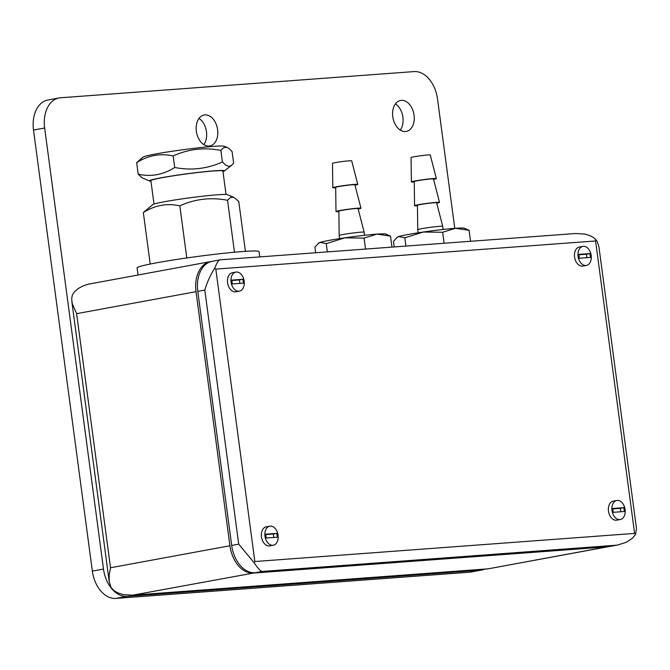 <?xml version="1.0" encoding="UTF-8"?>
<svg xmlns="http://www.w3.org/2000/svg" width="670" height="670" viewBox="0 0 670 670"><rect width="100%" height="100%" fill="white"/><g stroke="black" fill="none" stroke-linecap="round" stroke-linejoin="round"><path stroke-width="1" d="M355.008 185.221A12.596 0.678 172.4 0 0 357.772 184.409L351.7 160.825A9.69 0.519 172.4 0 0 345.862 161.127A9.69 0.519 172.4 0 0 335.544 162.592A9.69 0.519 172.4 0 0 332.496 163.388L332.806 187.742A12.596 0.678 172.4 0 0 335.695 187.793M357.772 184.409A12.596 0.678 172.4 0 0 350.192 184.794A12.596 0.678 172.4 0 0 336.784 186.712A12.596 0.678 172.4 0 0 332.806 187.742M358.182 209.015A12.596 0.678 172.4 0 0 360.946 208.211L354.891 184.794A9.69 0.519 172.4 0 0 349.062 185.096A9.69 0.519 172.4 0 0 338.744 186.57A9.69 0.519 172.4 0 0 335.687 187.357L335.988 211.536A12.596 0.678 172.4 0 0 338.869 211.594M360.946 208.211A12.596 0.678 172.4 0 0 353.366 208.596A12.596 0.678 172.4 0 0 339.958 210.506A12.596 0.678 172.4 0 0 335.988 211.536M358.073 208.596A9.69 0.519 172.4 0 0 352.236 208.889A9.69 0.519 172.4 0 0 341.918 210.363A9.69 0.519 172.4 0 0 338.869 211.159L339.179 235.513A12.596 0.678 172.4 0 0 339.188 235.513A12.596 0.678 172.4 0 1 343.157 234.483A12.596 0.678 172.4 0 1 356.566 232.565A12.596 0.678 172.4 0 1 364.145 232.18L358.073 208.596M365.527 249.064L364.061 238.093L376.892 234.115A33.902 1.834 172.4 0 1 385.744 234.006L390.518 236.133L376.892 234.115A33.902 1.834 172.4 0 0 344.748 237.85A33.902 1.834 172.4 0 0 329.389 240.337A33.902 1.834 172.4 0 0 320.168 242.381A33.902 1.834 172.4 0 0 318.82 242.934L314.892 247.146L315.637 252.758M391.984 247.104L390.518 236.133M364.061 238.093L344.748 237.85L326.248 243.604L320.168 242.381L318.124 243.47M327.354 251.895L326.248 243.604M433.574 179.401A12.596 0.678 172.4 0 0 436.346 178.589L430.266 155.005A9.69 0.519 172.4 0 0 424.437 155.306A9.69 0.519 172.4 0 0 414.119 156.772A9.69 0.519 172.4 0 0 411.062 157.567L411.38 181.922A12.596 0.678 172.4 0 0 414.269 181.98M436.346 178.589A12.596 0.678 172.4 0 0 428.767 178.982A12.596 0.678 172.4 0 0 415.35 180.892A12.596 0.678 172.4 0 0 411.38 181.922M436.748 203.194A12.596 0.678 172.4 0 0 439.52 202.39L433.465 178.974A9.69 0.519 172.4 0 0 427.636 179.275A9.69 0.519 172.4 0 0 417.318 180.749A9.69 0.519 172.4 0 0 414.261 181.536L414.554 205.715A12.596 0.678 172.4 0 0 417.444 205.774M439.52 202.39A12.596 0.678 172.4 0 0 431.941 202.776A12.596 0.678 172.4 0 0 418.524 204.685A12.596 0.678 172.4 0 0 414.554 205.715M436.639 202.776A9.69 0.519 172.4 0 0 430.81 203.069A9.69 0.519 172.4 0 0 420.492 204.543A9.69 0.519 172.4 0 0 417.435 205.338L417.753 229.693A12.596 0.678 172.4 0 1 421.723 228.663A12.596 0.678 172.4 0 1 435.14 226.745A12.596 0.678 172.4 0 1 442.719 226.359L436.639 202.776M444.093 243.244L442.627 232.272L455.458 228.294A33.902 1.834 172.4 0 1 464.31 228.185L469.092 230.312L455.458 228.294A33.902 1.834 172.4 0 0 423.323 232.029A33.902 1.834 172.4 0 0 407.963 234.517A33.902 1.834 172.4 0 0 398.742 236.56A33.902 1.834 172.4 0 0 397.394 237.113L393.466 241.326L394.211 246.937M470.558 241.284L469.092 230.312M442.627 232.272L423.323 232.029L404.814 237.783L398.742 236.56L396.699 237.649M405.92 246.074L404.814 237.783M210.405 261.635A29.061 19.631 -100.4 0 0 196.025 291.668L229.927 545.757A29.061 19.631 -100.4 0 0 253.411 573.068L606.978 546.871L487.911 568.88L132.534 595.203L122.92 594.55L117.987 592.958L114.185 590.806L110.969 587.305L109.202 581.543L109.168 574.885L110.525 567.758L76.623 313.669L72.276 303.778L71.682 298.87L72.26 295.328L74.311 291.978L78.022 288.686L82.452 286.174L88.038 284.248L210.405 261.635A29.061 19.631 -100.4 0 1 211.285 261.501M253.411 573.068L132.534 595.203M609.281 546.494A29.061 19.631 -100.4 0 1 608.402 546.687A29.061 19.631 -100.4 0 1 606.978 546.871M608.402 546.687L487.911 568.88M231.853 280.495L239.416 279.934L239.877 283.385M265.755 534.585L273.318 534.024L273.779 537.474M578.872 254.793L586.434 254.232L586.895 257.682M608.737 546.553L618.075 544.903L610.161 546.368A29.061 19.631 79.6 0 1 608.737 546.553L255.169 572.741L262.188 571.443C260.63 571.292 257.95 568.403 254.148 562.767L238.713 544.141L204.811 290.051C207.198 282.062 210.539 274.708 214.819 268C217.088 262.179 219.023 259.458 220.614 259.834M618.075 544.903L626.375 542.231L632.396 538.236L635.495 534.518L636.483 528.622L598.955 246.979L597.213 241.401L593.997 237.892L590.195 235.748L585.27 234.157L575.647 233.503L220.271 259.826L212.164 261.308A29.061 19.631 79.6 0 0 197.784 291.349L231.686 545.43A29.061 19.631 79.6 0 0 255.169 572.741M616.785 500.473L613.276 501.118A9.69 6.541 79.6 0 0 608.536 511.478A9.69 6.541 79.6 0 0 616.308 520.23A9.69 6.541 79.6 0 0 616.785 520.171L620.294 519.526A9.69 6.541 79.6 0 0 625.035 509.158A9.69 6.541 79.6 0 0 617.263 500.406A9.69 6.541 79.6 0 0 616.785 500.473A9.69 6.541 79.6 0 0 612.045 510.833A9.69 6.541 79.6 0 0 619.825 519.585A9.69 6.541 79.6 0 0 620.294 519.526M269.767 526.176L266.258 526.821A9.69 6.541 79.6 0 0 261.518 537.189A9.69 6.541 79.6 0 0 269.29 545.941A9.69 6.541 79.6 0 0 269.767 545.874L273.276 545.229A9.69 6.541 79.6 0 0 278.017 534.869A9.69 6.541 79.6 0 0 270.245 526.118A9.69 6.541 79.6 0 0 269.767 526.176A9.69 6.541 79.6 0 0 265.027 536.536A9.69 6.541 79.6 0 0 272.799 545.288A9.69 6.541 79.6 0 0 273.276 545.229M582.883 246.384L579.374 247.029A9.69 6.541 79.6 0 0 574.634 257.397A9.69 6.541 79.6 0 0 582.406 266.149A9.69 6.541 79.6 0 0 582.883 266.082L586.392 265.437A9.69 6.541 79.6 0 0 591.133 255.077A9.69 6.541 79.6 0 0 583.361 246.326A9.69 6.541 79.6 0 0 582.883 246.384A9.69 6.541 79.6 0 0 578.143 256.744A9.69 6.541 79.6 0 0 585.915 265.496A9.69 6.541 79.6 0 0 586.392 265.437M235.865 272.095L232.356 272.74A9.69 6.541 79.6 0 0 227.616 283.1A9.69 6.541 79.6 0 0 235.388 291.852A9.69 6.541 79.6 0 0 235.865 291.793L239.374 291.149A9.69 6.541 79.6 0 0 244.115 280.78A9.69 6.541 79.6 0 0 236.343 272.028A9.69 6.541 79.6 0 0 235.865 272.095A9.69 6.541 79.6 0 0 231.125 282.455A9.69 6.541 79.6 0 0 238.897 291.207A9.69 6.541 79.6 0 0 239.374 291.149M254.843 561.535L215.824 269.097L595.58 240.966L634.599 533.404L254.843 561.535L254.148 562.767M634.599 533.404L635.495 534.518M595.58 240.966L596.166 239.751M215.824 269.097L214.819 268M623.854 507.667L624.365 511.503L613.234 512.324L612.723 508.488L623.854 507.667L620.336 508.312L620.797 511.763M277.347 537.206L266.216 538.035L265.705 534.199L276.836 533.37L277.347 537.206M578.821 254.407L589.952 253.578L590.463 257.414L579.332 258.243L578.821 254.407M242.934 279.29L243.445 283.125L232.314 283.946L231.803 280.11L242.934 279.29L239.416 279.934M612.774 508.873L620.336 508.312M276.836 533.37L273.318 534.024M589.952 253.578L586.434 254.232M454.771 228.344L437.502 98.892A29.061 19.631 79.6 0 0 414.018 71.59L60.459 97.778A29.061 19.631 79.6 0 0 59.027 97.962L47.88 100.014A29.061 19.631 79.6 0 0 33.5 130.055L92.351 571.108A29.061 19.631 79.6 0 0 115.826 598.41L469.394 572.222A29.061 19.631 79.6 0 0 470.826 572.038L481.973 569.986A29.061 19.631 79.6 0 0 484.862 569.106M469.394 572.222L480.549 570.17A29.061 19.631 79.6 0 0 481.973 569.986M59.027 97.962A29.061 19.631 79.6 0 0 44.647 127.995L103.498 569.048A29.061 19.631 79.6 0 0 126.982 596.359L480.549 570.17M400.25 130.072A15.745 10.636 79.6 0 0 395.417 103.875M405.492 131.529A15.745 10.636 79.6 0 0 406.263 131.429A15.745 10.636 79.6 0 0 413.968 114.587A15.745 10.636 79.6 0 0 401.33 100.366A15.745 10.636 79.6 0 0 400.56 100.466A15.745 10.636 79.6 0 0 392.854 117.3A15.745 10.636 79.6 0 0 405.492 131.529M203.822 144.62A15.745 10.636 79.6 0 0 198.998 118.423M209.065 146.077A15.745 10.636 79.6 0 0 209.836 145.976A15.745 10.636 79.6 0 0 217.541 129.134A15.745 10.636 79.6 0 0 204.903 114.913A15.745 10.636 79.6 0 0 204.132 115.014A15.745 10.636 79.6 0 0 196.427 131.856A15.745 10.636 79.6 0 0 209.065 146.077M220.882 150.398C204.308 147.182 188.404 149.033 173.17 155.942L174.711 167.483C191.293 170.699 207.198 168.848 222.423 161.939L225.572 165.046L228.545 166.378L231.242 165.641L233.637 163.12L232.096 151.579L228.956 148.472L226.695 147.274L223.604 147.668L220.882 150.398L222.423 161.939M173.17 155.942C160.331 153.12 148.162 155.365 136.672 162.668L143.028 157.098A41.172 2.219 172.4 0 1 170.389 151.529A41.172 2.219 172.4 0 1 213.537 146.387A41.172 2.219 172.4 0 1 224.291 146.253L227.231 147.459M150.951 181.21A37.755 2.035 -7.6 0 1 149.653 181.017L142.124 177.835L138.213 174.208C151.06 177.031 163.22 174.786 174.711 167.483M136.672 162.668L138.213 174.208M149.653 181.017A37.755 2.035 -7.6 0 1 171.436 176.034A37.755 2.035 -7.6 0 1 214.258 170.808A37.755 2.035 -7.6 0 1 224.165 171.076A37.755 2.035 -7.6 0 1 222.968 171.604M226.016 194.468L222.892 171.051A36.331 1.96 172.4 0 0 213.227 171.001A36.331 1.96 172.4 0 0 173.572 175.791A36.331 1.96 172.4 0 0 150.876 180.657L154.008 204.082M179.828 205.832C166.989 203.018 154.82 205.255 143.33 212.558L152.802 204.61A37.755 2.035 -7.6 0 1 177.893 199.501A37.755 2.035 -7.6 0 1 217.457 194.777A37.755 2.035 -7.6 0 1 227.314 194.668L233.889 197.357L230.589 197.39L227.54 200.288C210.966 197.072 195.062 198.923 179.828 205.832L186.788 257.958M227.54 200.288L234.475 252.222M245.413 251.342L238.754 201.469L233.889 197.357M143.33 212.558L150.206 264.047M259.759 256.903L259.055 251.619A61.514 3.325 172.4 0 0 242.682 251.535A61.514 3.325 172.4 0 0 175.532 259.633A61.514 3.325 172.4 0 0 137.107 267.883L138.054 274.968M134 595.069L487.567 568.872M196.025 291.668L76.623 313.669M229.927 545.757L110.525 567.758M615.755 545.254L262.188 571.443M197.784 291.349L204.811 290.051M231.686 545.43L238.713 544.141M33.5 130.055L44.647 127.995M92.351 571.108L103.498 569.048M115.826 598.41L126.982 596.359M364.564 235.296L364.145 232.18M339.598 238.621L339.188 235.513M443.138 229.475L442.719 226.359M418.172 232.8L417.753 229.693M109.202 581.543L71.832 301.475M224.165 171.076L231.527 165.44"/></g></svg>
